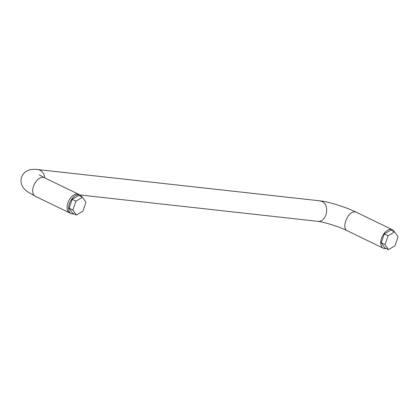 <?xml version="1.0" encoding="UTF-8"?>
<svg xmlns="http://www.w3.org/2000/svg" width="419" height="419" viewBox="0 0 419 419"><rect width="100%" height="100%" fill="white"/><g stroke="black" fill="none" stroke-linecap="round" stroke-linejoin="round"><path stroke-width="0.63" d="M386.035 248.457A10.307 6.044 -64.1 0 1 383.285 248.216A10.307 6.044 -64.1 0 1 381.908 237.269A10.307 6.044 -64.1 0 1 391.074 229.329A10.307 6.044 -64.1 0 1 392.278 229.67A10.307 6.044 -64.1 0 1 394.169 231.681M80.16 195.065L78.657 194.337A10.307 6.044 115.9 0 0 68.721 200.973A10.307 6.044 115.9 0 0 69.669 212.889L71.167 213.617A10.307 6.044 -64.1 0 1 69.795 202.67A10.307 6.044 -64.1 0 1 78.955 194.725A10.307 6.044 -64.1 0 1 80.16 195.065A10.307 6.044 -64.1 0 1 82.051 197.082M79.002 194.505A10.328 6.06 115.9 0 0 78.667 194.322A10.328 6.06 115.9 0 0 77.463 193.976A10.328 6.06 115.9 0 0 68.281 201.937A10.328 6.06 115.9 0 0 69.659 212.904A10.328 6.06 115.9 0 0 70.01 213.051M78.667 194.322L44.273 177.646A10.328 6.06 115.9 0 0 43.068 177.305A10.328 6.06 115.9 0 0 33.887 185.261A10.328 6.06 115.9 0 0 35.264 196.233L69.659 212.904M398.05 236.876L395.007 245.759L388.492 249.645L384.742 247.828L381.264 242.831L384.307 233.949L390.822 230.062L394.578 231.88L398.05 236.876M73.922 213.852A10.307 6.044 -64.1 0 1 72.372 213.957A10.307 6.044 -64.1 0 1 71.167 213.617M76.378 215.047L72.623 213.224L69.151 208.227L72.194 199.344L78.704 195.458L82.459 197.281L85.937 202.272L82.894 211.155L76.378 215.047L72.906 210.05L75.949 201.167L72.194 199.344M72.906 210.05L69.151 208.227M75.949 201.167L82.459 197.281M388.492 249.645L385.019 244.649L388.062 235.766L384.307 233.949M385.019 244.649L381.264 242.831M388.062 235.766L394.578 231.88M44.828 177.918C44.33 174.215 42.722 171.638 39.994 170.187L37.836 169.564L319.739 200.811C329.255 201.822 345.675 207.065 356.38 212.271L355.176 211.925C348.131 210.506 340.773 228.345 347.388 230.811L383.285 248.216M319.739 200.816L321.897 201.439C330.533 204.917 326.511 222.955 317.471 221.295C323.463 221.803 339.112 226.648 347.388 230.811M356.38 212.265L392.278 229.67M37.836 169.564C36.17 169.25 33.808 169.271 30.749 169.632C27.413 169.747 20.725 173.822 20.95 181.254C21.898 188.335 25.852 190.331 27.293 191.598L35.275 196.212M39.276 174.823L44.262 177.666M79.956 194.966L317.471 221.3"/></g></svg>

